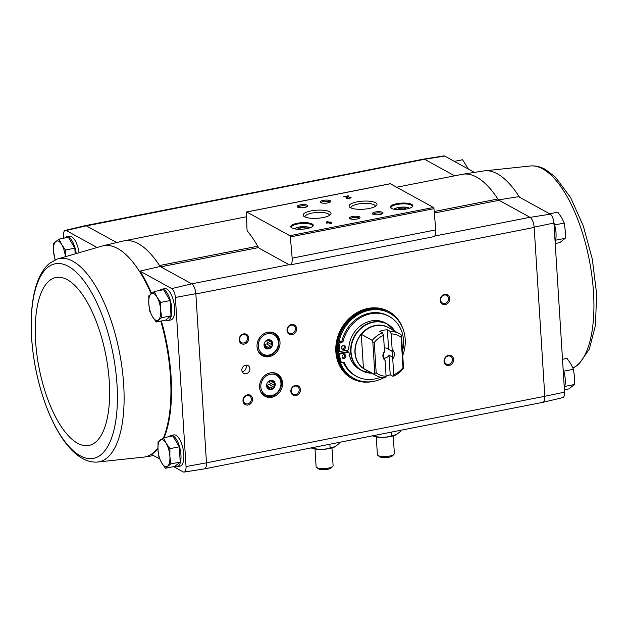 <?xml version="1.0" encoding="UTF-8"?>
<svg xmlns="http://www.w3.org/2000/svg" width="628" height="628" viewBox="0 0 628 628"><rect width="100%" height="100%" fill="white"/><g stroke="black" fill="none" stroke-linecap="round" stroke-linejoin="round"><path stroke-width="0.94" d="M289.037 264.686L259.788 248.586A8.502 3.376 78.9 0 1 257.857 246.427A121.196 48.136 78.9 0 0 247.408 231.026A1.06 0.424 78.9 0 1 247.032 229.84L246.349 212.711A1.06 0.424 78.9 0 1 246.608 211.974A1.06 0.424 78.9 0 1 246.749 211.997L289.83 235.704A1.06 0.424 78.9 0 1 290.348 236.921L292.161 258.147A8.502 3.376 78.9 0 1 290.167 264.906A8.502 3.376 78.9 0 1 289.037 264.686L191.673 283.832L171.742 288.597L139.981 271.115A107.655 42.759 78.9 0 1 151.599 293.362M161.396 320.986A107.655 42.759 78.9 0 1 164.096 437.638M157.918 448.565A107.655 42.759 78.9 0 1 151.513 454.452L159.638 458.927M171.742 288.597A7.732 3.069 78.9 0 1 175.393 297.468L186.037 466.588A7.732 3.069 78.9 0 1 184.137 472.075A7.732 3.069 78.9 0 1 183.274 471.934L173.634 466.628M169.207 436.633A15.943 6.335 78.9 0 1 171.004 435.463L173.87 434.898A15.943 6.335 78.9 0 1 175.989 435.314A15.943 6.335 78.9 0 1 183.58 451.838A15.943 6.335 78.9 0 1 180.024 466.188L177.159 466.753A15.943 6.335 78.9 0 1 174.922 466.274M160.007 290.395A15.943 6.335 78.9 0 1 161.804 289.225L164.669 288.66A15.943 6.335 78.9 0 1 166.789 289.076A15.943 6.335 78.9 0 1 174.38 305.601A15.943 6.335 78.9 0 1 170.824 319.958L167.959 320.516A15.943 6.335 78.9 0 1 165.721 320.037M160.116 266.468A108.44 43.065 -101.1 0 0 159.52 265.534A6.382 2.536 78.9 0 0 160.768 266.822L160.116 266.468L139.981 271.115M191.673 283.832L160.768 266.822L258.634 247.573M96.751 247.33L66.191 230.515L86.24 225.813L116.69 242.565M474.407 172.402L444.726 156.066A7.732 3.069 78.9 0 0 443.863 155.925L423.617 159.112A8.509 3.383 78.9 0 1 424.567 159.276L444.726 156.066M498.444 199.932L518.516 196.674L550.277 214.156L530.126 217.367L499.087 200.285A6.382 2.536 78.9 0 1 497.847 198.998L434.191 211.518M424.567 159.276L86.374 225.884M454.641 175.824L424.693 159.347A8.502 3.376 78.9 0 0 423.562 159.119L85.353 225.64M565.004 385.278L564.729 386.652M563.489 370.065L564.211 372.679M555.804 239.04L555.529 240.414M554.288 223.835L555.011 226.441M63.585 238.224L63.436 235.853A7.732 3.069 78.9 0 1 65.241 230.382A7.732 3.069 78.9 0 1 66.191 230.515M64.77 237.988A15.943 6.335 78.9 0 1 66.568 236.819L69.441 236.254A15.943 6.335 78.9 0 1 71.561 236.67A15.943 6.335 78.9 0 1 78.995 252.15M191.807 283.903A8.509 3.383 78.9 0 1 195.834 293.684L206.455 462.546A8.502 3.376 78.9 0 1 206.471 462.828L186.037 466.588M65.241 230.382L85.188 225.664A8.509 3.383 78.9 0 1 86.24 225.813M184.137 472.075L204.383 468.888A8.509 3.383 -101.1 0 0 206.471 462.828L544.798 396.292A8.509 3.383 -101.1 0 1 542.812 402.336A8.509 3.383 -101.1 0 1 542.647 402.36M175.393 297.468L195.834 293.684M241.843 370.261A4.467 3.886 -61.2 0 1 243.797 366.022A4.467 3.886 -61.2 0 1 248.013 365.551A4.467 3.886 -61.2 0 1 249.269 371.344A4.467 3.886 -61.2 0 1 243.711 373.377A4.467 3.886 -61.2 0 1 241.843 370.261M242.989 400.876A5.314 4.632 -61.2 0 1 249.897 395.067A5.314 4.632 -61.2 0 1 250.446 403.859A5.314 4.632 -61.2 0 1 242.989 400.876M239.158 339.944A5.314 4.632 -61.2 0 1 246.058 334.135A5.314 4.632 -61.2 0 1 246.616 342.927A5.314 4.632 -61.2 0 1 239.158 339.944M259.584 387.327A12.756 11.108 -61.2 0 1 265.181 375.23A12.756 11.108 -61.2 0 1 277.223 373.896A12.756 11.108 -61.2 0 1 280.802 390.428A12.756 11.108 -61.2 0 1 264.922 396.244A12.756 11.108 -61.2 0 1 259.584 387.327M257.033 346.711A12.756 11.108 -61.2 0 1 262.63 334.606A12.756 11.108 -61.2 0 1 274.671 333.272A12.756 11.108 -61.2 0 1 278.251 349.804A12.756 11.108 -61.2 0 1 262.363 355.629A12.756 11.108 -61.2 0 1 257.033 346.711M373.322 381.4A38.269 33.331 -61.2 0 1 351.861 378.519A38.269 33.331 -61.2 0 1 336.836 340.101A38.269 33.331 -61.2 0 1 368.016 308.434A38.269 33.331 -61.2 0 1 388.771 311.457A38.269 33.331 -61.2 0 1 402.689 328.051M444.035 361.336A5.314 4.632 -61.2 0 1 450.935 355.526A5.314 4.632 -61.2 0 1 451.493 364.319A5.314 4.632 -61.2 0 1 444.035 361.336M290.858 391.456A5.314 4.632 -61.2 0 1 297.758 385.647A5.314 4.632 -61.2 0 1 298.316 394.447A5.314 4.632 -61.2 0 1 290.858 391.456M287.027 330.532A5.314 4.632 -61.2 0 1 293.928 324.715A5.314 4.632 -61.2 0 1 294.485 333.515A5.314 4.632 -61.2 0 1 287.027 330.532M440.197 300.404A5.314 4.632 -61.2 0 1 447.105 294.595A5.314 4.632 -61.2 0 1 447.654 303.387A5.314 4.632 -61.2 0 1 440.197 300.404M530.126 217.367A8.509 3.383 78.9 0 1 534.161 227.148L544.782 396.009A8.502 3.376 78.9 0 1 542.757 402.344L204.547 468.857M550.277 214.156A7.732 3.069 78.9 0 1 553.927 223.026L564.564 392.147A7.732 3.069 78.9 0 1 562.759 397.618L542.812 402.336M434.733 236.034L530.001 217.296A8.502 3.376 78.9 0 1 534.177 227.438L195.85 293.967M564.564 392.147L544.798 396.292M534.161 227.148L553.927 223.026M330.83 221.959L329.064 222.304L327.745 221.574L326.678 221.786L327.997 222.516L326.23 222.861L326.748 223.144L328.507 222.799L330.336 223.804L331.411 223.592L331.341 222.241L330.83 221.959L330.281 222.681M350.801 197.223L349.733 197.435A1.358 0.393 -3.6 0 1 349.859 197.592A1.358 0.393 -3.6 0 1 348.532 198.071A1.358 0.393 -3.6 0 1 347.143 197.765A1.358 0.393 -3.6 0 1 347.237 197.608L348.948 196.203L348.242 195.818L343.642 196.721L347.622 196.321L346.122 197.553A2.551 0.738 -3.6 0 0 345.957 197.836A2.551 0.738 -3.6 0 0 348.548 198.417A2.551 0.738 -3.6 0 0 351.052 197.522A2.551 0.738 -3.6 0 0 350.801 197.223L350.84 197.836L349.89 198.024M291.847 227.948A11.273 3.266 -3.6 0 0 302.877 229.165A11.273 3.266 -3.6 0 0 312.775 226.268A11.273 3.266 -3.6 0 0 301.793 222.697A11.273 3.266 -3.6 0 0 291.337 227.619A11.273 3.266 -3.6 0 0 291.847 227.948M391.417 208.37A11.273 3.266 -3.6 0 0 402.446 209.587A11.273 3.266 -3.6 0 0 412.345 206.691A11.273 3.266 -3.6 0 0 401.355 203.119A11.273 3.266 -3.6 0 0 390.906 208.033A11.273 3.266 -3.6 0 0 391.417 208.37M372.899 214.203A5.314 1.539 -3.6 0 0 378.103 214.776A5.314 1.539 -3.6 0 0 382.774 213.41A5.314 1.539 -3.6 0 0 377.593 211.722A5.314 1.539 -3.6 0 0 372.663 214.046A5.314 1.539 -3.6 0 0 372.899 214.203M349.922 218.717A5.314 1.539 -3.6 0 0 355.126 219.29A5.314 1.539 -3.6 0 0 359.797 217.924A5.314 1.539 -3.6 0 0 354.616 216.244A5.314 1.539 -3.6 0 0 349.686 218.56A5.314 1.539 -3.6 0 0 349.922 218.717M350.44 207.672A13.989 4.051 -3.6 0 0 364.13 209.179A13.989 4.051 -3.6 0 0 376.415 205.584A13.989 4.051 -3.6 0 0 362.78 201.156A13.989 4.051 -3.6 0 0 349.804 207.256A13.989 4.051 -3.6 0 0 350.44 207.672M304.486 216.715A13.989 4.051 -3.6 0 0 318.176 218.222A13.989 4.051 -3.6 0 0 330.461 214.619A13.989 4.051 -3.6 0 0 316.826 210.192A13.989 4.051 -3.6 0 0 303.858 216.299A13.989 4.051 -3.6 0 0 304.486 216.715M320.618 202.593A5.314 1.539 -3.6 0 0 325.822 203.166A5.314 1.539 -3.6 0 0 330.493 201.8A5.314 1.539 -3.6 0 0 325.312 200.12A5.314 1.539 -3.6 0 0 320.382 202.436A5.314 1.539 -3.6 0 0 320.618 202.593M297.641 207.114A5.314 1.539 -3.6 0 0 302.845 207.687A5.314 1.539 -3.6 0 0 307.516 206.322A5.314 1.539 -3.6 0 0 302.335 204.634A5.314 1.539 -3.6 0 0 297.405 206.957A5.314 1.539 -3.6 0 0 297.641 207.114M390.082 183.808A1.06 0.424 78.9 0 1 390.208 183.729A1.06 0.424 78.9 0 1 390.349 183.761L433.43 207.468A1.06 0.424 78.9 0 1 433.948 208.677L435.761 229.903A8.502 3.376 78.9 0 1 433.767 236.662L290.167 264.906M306.872 206.761A4.396 1.272 -3.6 0 0 302.406 205.78A4.396 1.272 -3.6 0 0 298.096 207.311M329.849 202.24A4.396 1.272 -3.6 0 0 325.382 201.258A4.396 1.272 -3.6 0 0 321.073 202.797M329.315 215.49A12.168 3.525 -3.6 0 0 329.339 215.208A12.168 3.525 -3.6 0 0 316.967 212.452A12.168 3.525 -3.6 0 0 305.051 216.739A12.168 3.525 -3.6 0 0 305.106 217.013M375.269 206.447A12.168 3.525 -3.6 0 0 375.285 206.172A12.168 3.525 -3.6 0 0 362.921 203.417A12.168 3.525 -3.6 0 0 351.005 207.703A12.168 3.525 -3.6 0 0 351.052 207.97M359.153 218.363A4.396 1.272 -3.6 0 0 354.687 217.39A4.396 1.272 -3.6 0 0 350.377 218.921M382.13 213.85A4.396 1.272 -3.6 0 0 377.664 212.868A4.396 1.272 -3.6 0 0 373.354 214.399M406.308 209.069L404.526 208.088L399.636 208.261L396.92 209.619M412.007 206.989A10.629 3.077 -3.6 0 0 412.211 206.322A10.629 3.077 -3.6 0 0 401.41 203.912A10.629 3.077 -3.6 0 0 390.993 207.656A10.629 3.077 -3.6 0 0 391.275 208.292M306.747 228.647L304.965 227.666L300.074 227.838L297.358 229.204M312.446 226.567A10.629 3.077 -3.6 0 0 312.65 225.899A10.629 3.077 -3.6 0 0 301.84 223.489A10.629 3.077 -3.6 0 0 291.423 227.234A10.629 3.077 -3.6 0 0 291.706 227.87M349.898 198.22A1.358 0.393 -3.6 0 0 349.898 198.205L349.859 197.592M348.516 196.556L348.242 195.818M348.273 196.423L347.637 196.548M346.201 198.126L347.661 196.925L347.622 196.321M331.372 222.846L330.862 222.563M329.59 222.814L329.103 222.909L329.064 222.304M329.103 222.909L327.785 222.186L327.745 221.574M330.297 222.979L330.265 222.445L329.582 222.587L330.336 223.592L330.265 222.445M330.336 223.592L329.582 222.587M305.043 228.93L304.965 227.666M300.168 229.291L300.074 227.838M404.605 209.352L404.526 208.088M399.73 209.705L399.636 208.261M151.113 293.739A107.639 42.751 -101.1 0 0 138.717 270.213A107.639 42.751 -101.1 0 0 102.741 245.862L123.276 241.003A108.44 43.065 78.9 0 1 123.912 240.869A108.44 43.065 78.9 0 1 159.52 265.534L257.731 246.223M396.661 187.23L462.239 174.333A108.44 43.065 78.9 0 1 462.875 174.215A108.44 43.065 78.9 0 1 497.847 198.998M440.636 300.027A4.396 3.831 -61.2 0 1 442.559 295.859A4.396 3.831 -61.2 0 1 446.712 295.396A4.396 3.831 -61.2 0 1 447.945 301.087A4.396 3.831 -61.2 0 1 442.473 303.096A4.396 3.831 -61.2 0 1 440.636 300.027M287.459 330.147A4.396 3.831 -61.2 0 1 289.39 325.979A4.396 3.831 -61.2 0 1 293.535 325.516A4.396 3.831 -61.2 0 1 294.767 331.215A4.396 3.831 -61.2 0 1 289.296 333.217A4.396 3.831 -61.2 0 1 287.459 330.147M291.29 391.079A4.396 3.831 -61.2 0 1 293.221 386.911A4.396 3.831 -61.2 0 1 297.366 386.448A4.396 3.831 -61.2 0 1 298.598 392.147A4.396 3.831 -61.2 0 1 293.127 394.149A4.396 3.831 -61.2 0 1 291.29 391.079M444.467 360.951A4.396 3.831 -61.2 0 1 446.398 356.79A4.396 3.831 -61.2 0 1 450.543 356.327A4.396 3.831 -61.2 0 1 451.775 362.018A4.396 3.831 -61.2 0 1 446.304 364.028A4.396 3.831 -61.2 0 1 444.467 360.951M388.536 311.339A38.269 33.331 -61.2 0 1 399.832 322.627M367.223 381.887A38.269 33.331 -61.2 0 1 351.633 378.394M273.235 332.628A12.756 11.108 -61.2 0 1 274.53 333.853M262.787 355.197A12.756 11.108 -61.2 0 1 261.052 354.757M275.786 373.252A12.756 11.108 -61.2 0 1 277.089 374.476M265.338 395.821A12.756 11.108 -61.2 0 1 263.611 395.381M239.59 339.56A4.396 3.831 -61.2 0 1 241.521 335.391A4.396 3.831 -61.2 0 1 245.666 334.928A4.396 3.831 -61.2 0 1 246.898 340.627A4.396 3.831 -61.2 0 1 241.427 342.629A4.396 3.831 -61.2 0 1 239.59 339.56M243.421 400.491A4.396 3.831 -61.2 0 1 245.352 396.323A4.396 3.831 -61.2 0 1 249.504 395.86A4.396 3.831 -61.2 0 1 250.737 401.559A4.396 3.831 -61.2 0 1 245.265 403.561A4.396 3.831 -61.2 0 1 243.421 400.491M245.846 365.158A4.467 3.886 -61.2 0 1 246.223 366.658A4.467 3.886 -61.2 0 1 242.212 371.76M564.305 388.026A15.943 6.335 -101.1 0 0 563.104 368.934M555.105 241.788A15.943 6.335 -101.1 0 0 553.896 222.665M454.366 161.372L462.593 159.755L468.362 169.073M555.215 243.538L559.744 242.651L565.216 238.302L565.255 230.578L564.258 223.058L561.558 217.508L557.829 212.162L549.594 213.779M554.917 224.895L564.258 223.058M555.874 240.139L565.216 238.302M564.415 389.776L568.944 388.881L574.416 384.54L574.455 376.816L573.458 369.295L570.758 363.745L567.029 358.4L562.5 359.287M565.074 386.377L574.416 384.54M564.117 371.132L573.458 369.295M160.792 321.112A107.639 42.751 -101.1 0 1 163.492 437.755L172.833 435.918L179.263 446.814L180.22 462.059L174.749 466.408L165.407 468.245L170.879 463.896L169.882 456.375L169.921 448.659L166.184 443.305L163.484 437.755L158.013 442.104L157.981 449.829L158.97 457.349L161.671 462.899L165.407 468.245M171.004 435.463A15.943 6.335 78.9 0 1 173.116 435.871A15.943 6.335 78.9 0 1 180.707 452.403A15.943 6.335 78.9 0 1 177.159 466.753M74.826 248.178L65.485 250.015L61.756 244.669L59.056 239.119L68.397 237.274L74.826 248.178L75.148 253.288M66.568 236.819A15.943 6.335 78.9 0 1 68.688 237.235A15.943 6.335 78.9 0 1 76.161 252.982M154.284 291.525L163.633 289.689L170.062 300.584L171.02 315.829L165.549 320.17L156.207 322.007L161.679 317.666L160.682 310.146L160.721 302.421L156.984 297.075L154.284 291.525L148.812 295.866L148.781 303.591L149.77 311.111L152.471 316.661L156.207 322.007M161.804 289.225A15.943 6.335 78.9 0 1 163.916 289.641A15.943 6.335 78.9 0 1 171.507 306.166A15.943 6.335 78.9 0 1 167.959 320.516M170.062 300.584L160.721 302.421M171.02 315.829L161.679 317.666M148.781 303.591A13.824 5.487 78.9 0 1 151.034 293.794A13.824 5.487 78.9 0 1 156.984 297.075A13.824 5.487 78.9 0 1 160.682 310.146A13.824 5.487 78.9 0 1 158.429 319.942A13.824 5.487 78.9 0 1 152.471 316.661A13.824 5.487 78.9 0 1 148.781 303.591M59.056 239.119L53.584 243.46L53.545 251.184L55.044 259.914M65.383 256.342L65.485 250.015M55.256 259.819A13.824 5.487 78.9 0 1 53.545 251.184A13.824 5.487 78.9 0 1 55.798 241.388A13.824 5.487 78.9 0 1 61.756 244.669A13.824 5.487 78.9 0 1 65.328 256.357M179.263 446.814L169.921 448.659M180.22 462.059L170.879 463.896M157.981 449.829A13.824 5.487 78.9 0 1 160.234 440.032A13.824 5.487 78.9 0 1 166.184 443.305A13.824 5.487 78.9 0 1 169.882 456.375A13.824 5.487 78.9 0 1 167.629 466.172A13.824 5.487 78.9 0 1 161.671 462.899A13.824 5.487 78.9 0 1 157.981 449.829M384.234 358.125A5.228 4.553 118.8 0 0 388.983 355.205L390.208 374.783A23.919 20.834 118.8 0 1 386.071 375.968M388.614 349.396L387.382 329.818L390.129 331.325L391.173 333.9L392.17 349.772L391.778 351.138L388.614 349.396A5.228 4.553 118.8 0 0 387.484 348.477A5.228 4.553 118.8 0 0 384.65 348.061A5.228 4.553 118.8 0 0 384.32 348.14M391.173 333.9A21.792 18.981 -61.2 0 1 401.08 337.228L402.988 367.639L403.514 367.631L403.145 368.769A23.919 20.834 -61.2 0 1 392.955 376.298L393.74 374.735L392.743 358.855L392.147 356.947L388.983 355.205M392.955 376.298L390.208 374.783M386.087 376.243A21.792 18.981 -61.2 0 1 376.188 372.914L374.272 342.496L372.828 342.001L372.286 340.36A23.919 20.834 -61.2 0 1 382.468 332.832L383.52 335.407L384.517 351.28L384.124 352.646A5.228 4.553 -61.2 0 0 384.485 358.455L385.09 360.362L386.087 376.243L385.302 377.805A23.919 20.834 -61.2 0 1 376.18 375.52A23.919 20.834 -61.2 0 1 374.429 374.421L363.439 368.424A23.958 20.865 -61.2 0 1 355.15 352.763A23.958 20.865 -61.2 0 1 361.288 334.261L363.439 368.424M382.468 332.832L379.72 331.325A23.919 20.834 118.8 0 1 387.382 329.818M390.129 331.325A23.919 20.834 -61.2 0 1 399.243 333.609A23.919 20.834 -61.2 0 1 401.002 334.708L401.551 336.349L401.08 337.228M372.286 340.36L361.288 334.261M402.988 367.639A21.792 18.981 -61.2 0 1 393.74 374.735M374.429 374.421L374.798 373.283L376.188 372.914M374.272 342.496A21.792 18.981 -61.2 0 1 383.52 335.407M392.17 349.772A6.382 5.558 -61.2 0 1 392.743 358.855M385.09 360.362A6.382 5.558 -61.2 0 1 384.517 351.28M371.925 373.181A26.58 23.142 -61.2 0 1 361.806 370.646L359.977 369.633A26.58 23.142 118.8 0 1 348.956 352.269L347.857 351.664A26.58 23.142 -61.2 0 1 347.755 350.455A26.58 23.142 -61.2 0 1 347.731 350.047M371.98 373.213L361.806 370.646A26.58 23.142 -61.2 0 1 350.691 352.065A26.58 23.142 -61.2 0 1 362.348 326.858A26.58 23.142 -61.2 0 1 387.437 324.072L385.6 323.067A26.58 23.142 118.8 0 0 361.014 325.485A26.58 23.142 118.8 0 0 348.807 349.835L339.324 351.696L338.225 351.091A35.615 31.015 118.8 0 1 339.104 341.875L341.852 341.334A34.124 29.72 -61.2 0 1 388.143 315.845L389.242 316.457A34.124 29.72 118.8 0 0 342.951 341.938L341.852 341.334M383.739 377.75A37.209 32.405 -61.2 0 1 353.752 378.346A37.209 32.405 -61.2 0 1 338.186 352.339A37.209 32.405 -61.2 0 1 354.514 317.046A37.209 32.405 -61.2 0 1 389.627 313.144A37.209 32.405 -61.2 0 1 402.752 355.495M387.013 375.772A37.209 32.405 -61.2 0 1 385.985 376.447M348.956 352.269L339.473 354.137A35.615 31.015 118.8 0 0 341.475 362.788L344.223 362.246A34.124 29.72 118.8 0 0 356.335 376.251L355.236 375.646A34.124 29.72 -61.2 0 1 343.438 362.403M347.857 351.664L338.374 353.533A35.615 31.015 118.8 0 0 340.376 362.183L341.475 362.788M353.752 378.346L352.834 377.844A37.209 32.405 -61.2 0 1 337.267 351.829A37.209 32.405 -61.2 0 1 353.595 316.543A37.209 32.405 -61.2 0 1 388.716 312.642L389.627 313.144M336.349 351.327A37.209 32.405 -61.2 0 1 352.685 316.041A37.209 32.405 -61.2 0 1 387.798 312.14L388.622 312.595A37.209 32.405 -61.2 0 1 388.669 312.618L388.622 312.595A37.209 32.405 -61.2 0 0 353.509 316.496A37.209 32.405 -61.2 0 0 337.173 351.782A37.209 32.405 -61.2 0 0 352.74 377.789L351.916 377.342A37.209 32.405 -61.2 0 1 336.349 351.327M339.473 354.137L338.374 353.533M356.335 376.251A34.124 29.72 118.8 0 0 380.56 377.24M402.493 351.335A34.124 29.72 118.8 0 0 389.242 316.457M342.951 341.938L340.203 342.48L339.104 341.875M340.203 342.48A35.615 31.015 118.8 0 0 339.324 351.696M343.296 345.573A2.127 1.853 118.8 0 0 342.393 349.466A2.127 1.853 118.8 0 0 344.442 345.738A2.127 1.853 118.8 0 0 343.296 345.573M341.907 349.05A2.127 1.853 118.8 0 0 343.838 345.549M343.854 354.506A2.127 1.853 118.8 0 0 342.959 358.4A2.127 1.853 118.8 0 0 345.007 354.679A2.127 1.853 118.8 0 0 343.854 354.506M342.472 357.991A2.127 1.853 118.8 0 0 344.395 354.482M372.828 342.001L374.798 373.283M401.551 336.349L403.514 367.631M391.778 351.138A5.228 4.553 -61.2 0 1 392.147 356.947M372.883 436.044A13.753 3.98 -3.6 0 0 373.008 436.099A13.753 3.98 -3.6 0 0 396.386 434.631A13.753 3.98 -3.6 0 0 396.449 434.592L391.362 435.84C386.181 437.575 380.89 437.763 375.481 436.397L372.475 435.871M400.295 430.361L400.366 431.507L396.386 434.631M391.126 432.158L391.362 435.84M375.403 435.251L375.481 436.397M376.274 436.939L377.381 454.594A8.502 2.465 -3.6 0 0 377.828 455.316L379.469 456.635A6.877 1.994 -3.6 0 0 379.775 456.839A6.877 1.994 -3.6 0 0 386.51 457.577A6.877 1.994 -3.6 0 0 392.547 455.81L394.007 454.295A8.502 2.465 -3.6 0 0 394.36 453.526L393.246 435.871M377.828 455.316A8.502 2.465 -3.6 0 0 378.213 455.567A8.502 2.465 -3.6 0 0 386.534 456.485A8.502 2.465 -3.6 0 0 394.007 454.295M311.614 448.094A13.753 3.98 -3.6 0 0 311.739 448.149A13.753 3.98 -3.6 0 0 335.109 446.681A13.753 3.98 -3.6 0 0 335.179 446.641L330.093 447.89C324.911 449.624 319.613 449.813 314.204 448.447L311.205 447.921M339.026 442.41L339.096 443.556L335.109 446.681M329.857 444.208L330.093 447.89M314.133 447.301L314.204 448.447M315.005 448.989L316.112 466.643A8.502 2.465 -3.6 0 0 316.559 467.365L318.2 468.684A6.877 1.994 -3.6 0 0 318.506 468.888A6.877 1.994 -3.6 0 0 325.233 469.626A6.877 1.994 -3.6 0 0 331.278 467.86L332.738 466.345A8.502 2.465 -3.6 0 0 333.091 465.576L331.976 447.921M316.559 467.365A8.502 2.465 -3.6 0 0 316.944 467.617A8.502 2.465 -3.6 0 0 325.265 468.535A8.502 2.465 -3.6 0 0 332.738 466.345M271.508 346.287A4.569 3.98 -61.2 0 1 268.965 348.43L269.004 347.826C268.902 346.601 269.506 346.091 270.833 346.287L271.508 346.287A0.958 0.832 118.8 0 0 272.034 345.086L271.571 344.584L271.83 341.852A0.958 0.832 118.8 0 0 271.17 340.886L268.517 340.093L268.863 340.737L267.426 339.952M267.787 348.658A4.569 3.98 -61.2 0 1 265.04 347.559L266.398 347.182L267.787 348.658A0.958 0.832 118.8 0 0 268.965 348.43M264.278 343.665L264.38 346.593A4.569 3.98 -61.2 0 1 264.098 345.785M267.245 340.015L265.016 341.962M267.975 339.795L268.423 339.787A4.569 3.98 -61.2 0 1 271.17 340.886M269.004 355.008A11.163 9.718 -61.2 0 1 259.293 340.729A11.163 9.718 -61.2 0 1 276.705 337.307A11.163 9.718 -61.2 0 1 269.004 355.008M268.619 348.917A4.781 4.168 -61.2 0 1 266.029 348.54A4.781 4.168 -61.2 0 1 264.686 342.339A4.781 4.168 -61.2 0 1 270.637 340.156A4.781 4.168 -61.2 0 1 272.521 344.96A4.781 4.168 -61.2 0 1 268.619 348.917M266.829 332.487A12.222 10.645 -61.2 0 1 273.769 333.382A12.222 10.645 -61.2 0 1 278.573 345.659A12.222 10.645 -61.2 0 1 268.611 355.778A12.222 10.645 -61.2 0 1 261.978 354.804A12.222 10.645 -61.2 0 1 257.504 349.427M261.978 354.804L260.149 353.8A12.222 10.645 -61.2 0 1 259.827 353.611M271.61 332.204A12.222 10.645 -61.2 0 1 271.94 332.377L273.769 333.382M270.527 340.093A4.781 4.168 -61.2 0 1 272.269 344.905A4.781 4.168 -61.2 0 1 268.392 348.791A4.781 4.168 -61.2 0 1 265.911 348.477M271.83 341.852A4.569 3.98 -61.2 0 1 272.034 345.086M267.183 340.062A1.672 1.46 118.8 0 0 267.402 342.291L271.571 344.584M264.514 346.146A0.958 0.832 118.8 0 0 264.835 345.533A1.672 1.46 118.8 0 1 266.664 343.995A0.958 0.832 118.8 0 0 267.402 342.291M274.067 386.911A4.569 3.98 -61.2 0 1 271.524 389.046L271.563 388.449C271.453 387.225 272.065 386.715 273.392 386.911L274.067 386.911A0.958 0.832 118.8 0 0 274.585 385.71L273.981 382.876L274.381 382.476A0.958 0.832 118.8 0 0 273.722 381.502L271.076 380.709L271.414 381.361L269.985 380.568M270.346 389.281A4.569 3.98 -61.2 0 1 267.599 388.183L268.949 387.806L270.346 389.281A0.958 0.832 118.8 0 0 271.524 389.046M266.829 384.281L266.939 387.217A4.569 3.98 -61.2 0 1 266.657 386.408M269.797 380.639L267.575 382.578M270.535 380.411L270.982 380.403A4.569 3.98 -61.2 0 1 273.722 381.502M271.563 395.632A11.163 9.718 -61.2 0 1 261.852 381.353A11.163 9.718 -61.2 0 1 279.256 377.923A11.163 9.718 -61.2 0 1 271.563 395.632M271.178 389.541A4.781 4.168 -61.2 0 1 268.58 389.164A4.781 4.168 -61.2 0 1 267.238 382.962A4.781 4.168 -61.2 0 1 273.196 380.78A4.781 4.168 -61.2 0 1 275.072 385.576A4.781 4.168 -61.2 0 1 271.178 389.541M269.381 373.103A12.222 10.645 -61.2 0 1 276.328 374.005A12.222 10.645 -61.2 0 1 281.124 386.275A12.222 10.645 -61.2 0 1 271.17 396.394A12.222 10.645 -61.2 0 1 264.537 395.428A12.222 10.645 -61.2 0 1 260.063 390.043M264.537 395.428L262.708 394.423A12.222 10.645 -61.2 0 1 262.386 394.235M274.161 372.828A12.222 10.645 -61.2 0 1 274.491 373.001L276.328 374.005M273.078 380.717A4.781 4.168 -61.2 0 1 274.829 385.529A4.781 4.168 -61.2 0 1 270.951 389.415A4.781 4.168 -61.2 0 1 268.47 389.093M274.381 382.476A4.569 3.98 -61.2 0 1 274.585 385.71M269.742 380.686A1.672 1.46 118.8 0 0 269.962 382.907L274.13 385.207M267.073 386.769A0.958 0.832 118.8 0 0 267.395 386.149A1.672 1.46 118.8 0 1 269.216 384.619A0.958 0.832 118.8 0 0 269.962 382.907M499.087 200.285L434.317 213.025M433.43 207.468L289.83 235.704M390.349 183.761L246.749 211.997M435.761 229.903L292.161 258.147M433.948 208.677L290.348 236.921M409.346 208.292A7.976 2.308 -3.6 0 0 401.606 207.114A7.976 2.308 -3.6 0 0 394.078 209.25M309.777 227.87A7.976 2.308 -3.6 0 0 302.044 226.7A7.976 2.308 -3.6 0 0 294.516 228.828M346.161 198.103L346.122 197.553M462.875 174.215L483.725 170.934A107.639 42.751 78.9 0 1 483.748 170.934A107.639 42.751 78.9 0 1 497.392 173.846A107.639 42.751 78.9 0 1 519.513 197.223M483.748 170.934L531.17 165.902A103.565 41.134 78.9 0 1 542.686 168.877A103.565 41.134 78.9 0 1 591.199 270.958A103.565 41.134 78.9 0 1 572.948 368.063M102.741 245.862A107.639 42.751 -101.1 0 0 102.717 245.87L56.92 259.168L49.337 263.517C40.639 271.037 35.035 284.123 32.515 302.79C29.963 322.776 31.031 344.843 35.71 368.981C43.913 410.461 62.172 447.481 82.582 458.526C87.198 461.117 91.947 462.302 96.83 462.098L96.83 462.098A103.565 41.134 -101.1 0 0 119.453 352.261A103.565 41.134 -101.1 0 0 56.92 259.168M96.83 462.098L144.252 457.066A107.639 42.751 -101.1 0 0 144.275 457.066A107.639 42.751 -101.1 0 0 157.895 447.913M80.298 455.842A99.145 39.376 -101.1 0 0 108.338 334.127A99.145 39.376 -101.1 0 0 34.375 293.425A99.145 39.376 -101.1 0 0 80.298 455.842M77.605 443.25A85.581 33.99 -101.1 0 0 101.807 338.194A85.581 33.99 -101.1 0 0 37.97 303.065A85.581 33.99 -101.1 0 0 77.605 443.25M376.18 375.52L365.315 369.539A23.919 20.834 -61.2 0 1 363.557 368.44M361.414 334.379A23.919 20.834 -61.2 0 1 388.379 327.628L399.243 333.609M367.082 370.512A24.06 20.952 -61.2 0 1 354.953 352.724A24.06 20.952 -61.2 0 1 366.54 329.158A24.06 20.952 -61.2 0 1 390.145 328.601M395.043 331.294L387.437 324.072A26.58 23.142 -61.2 0 1 394.988 331.27A26.439 23.024 -61.2 0 0 367.411 324.181A26.439 23.024 -61.2 0 0 351.044 352.167A26.439 23.024 -61.2 0 0 371.902 373.165M267.308 339.991L271.429 342.26M266.664 343.995L270.833 346.287M264.835 345.533L269.004 347.826M264.459 346.868L265.361 347.363M269.867 380.615L273.981 382.876M269.216 384.619L273.392 386.911M267.395 386.149L271.563 388.449M267.018 387.492L267.913 387.986M390.208 183.729L246.608 211.974M409.66 208.182L404.197 207.028L398.019 207.538L393.756 209.179M310.091 227.76L304.635 226.606L298.457 227.116L294.194 228.765M347.182 198.377L347.143 197.765M246.514 216.754L123.912 240.869M572.956 368.087L578.663 364.483L589.339 349.137L595.485 325.21L596.6 293.676L592.29 259.019L583.286 225.892L570.569 197.53L555.466 177.159L545.418 169.474C540.802 166.883 536.053 165.698 531.17 165.902M144.275 457.066L153.593 455.598M264.404 346.083L266.398 347.182M266.963 386.707L268.949 387.806"/></g></svg>
